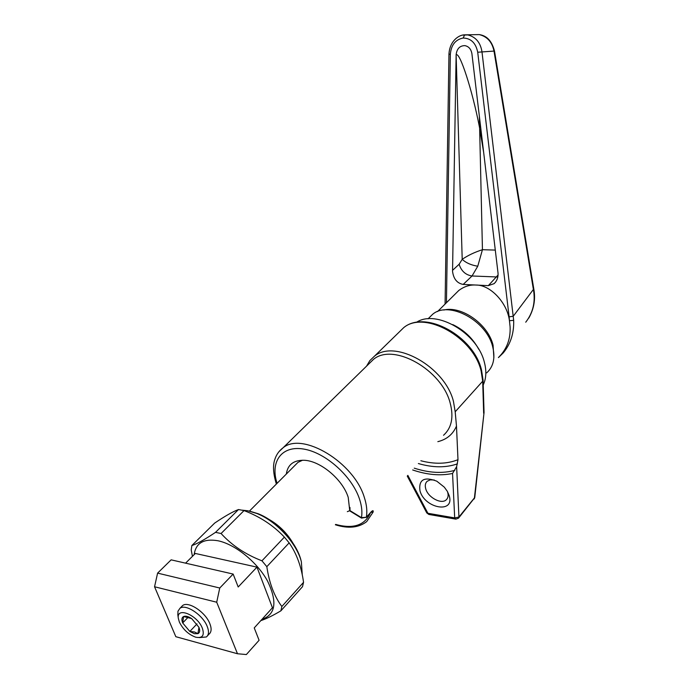 <?xml version="1.0" encoding="UTF-8"?>
<svg xmlns="http://www.w3.org/2000/svg" width="689" height="689" viewBox="0 0 689 689"><rect width="100%" height="100%" fill="white"/><g stroke="black" fill="none" stroke-linecap="round" stroke-linejoin="round"><path stroke-width="1.03" d="M181.345 606.871L182.611 605.562C188.321 600.782 205.546 612.159 209.852 623.691C211.773 628.661 211.48 632.158 208.991 634.173L207.587 635.68M199.293 637.601L206.373 636.972C208.862 634.957 209.146 631.46 207.225 626.49C202.885 614.95 185.642 603.53 179.941 608.301L177.96 611.229L177.857 614.941M179.355 622.055C183.085 629.505 188.545 634.56 195.736 637.204C202.488 638.462 204.685 635.456 202.342 628.187C197.355 614.898 176.263 606.389 178.313 618.309L179.355 622.055M197.011 623.898L189.828 631.451L194.358 633.699L197.95 633.647L194.427 631.968L189.828 631.451L182.68 622.942L183.575 616.534L191.508 618.533M483.704 152.648L479.337 126.518C472.37 90.517 459.666 51.072 456.127 54.948L452.552 271.38C453.543 278.967 457.091 283.308 463.197 284.419L488.32 285.642L494.142 283.635C496.976 280.879 498.285 277.434 498.052 273.292L471.896 53.596C471.026 49.04 468.675 46.378 464.842 45.629C459.778 45.689 456.876 48.73 456.127 54.741L456.127 54.741M493.875 357.608L493.066 345.215C488.243 324.381 461.587 305.52 443.794 310.033M498.922 357.031C506.958 348.875 510.678 338.773 510.084 326.715L509.438 320.721C507.311 302.712 490.163 284.678 475.884 285.039L475.462 285.013C469.605 284.721 464.041 286.546 458.779 290.491L454.275 294.961M483.222 384.944C486.227 378.554 486.632 371.078 484.427 362.526C477.675 332.968 435.982 308.905 416.337 322.4M470.217 337.929L464.558 332.563M486.675 372.878C493.358 366.806 495.391 358.211 492.764 347.101C486.882 320.643 448.84 300.301 432.658 314.279L428.816 318.085M449.159 495.52C455.128 513.934 424.682 508.68 419.971 490.818C418.542 479.596 424.148 476.392 436.8 481.189L444.293 487.14L447.342 491.343L449.159 495.52M434.277 480.018L430.237 479.854L427.163 481.275C425.294 483.049 424.829 485.573 425.75 488.828C428.015 497.518 441.554 504.744 446.326 499.732C448.108 497.983 448.565 495.512 447.686 492.334L447.368 491.386M407.836 475.376L427.903 513.279L454.688 517.904L452.552 473.464L456.635 466.642L457.987 459.684L456.48 426.06L455.188 411.798L453.457 401.437C445.042 366.824 394.918 338.833 374.463 356.179L369.847 360.597L366.557 366.152M286.323 474.066C287.666 464.731 293.54 460.14 303.927 460.269C320.187 460.631 342.622 479.311 348.212 497.329L349.719 510.454L361.458 517.646L366.333 517.258L371.113 511.91C372.861 510.222 373.516 510.308 373.068 512.16L366.694 521.607C358.719 527.765 348.281 528.825 335.362 524.777M295.168 465.178L297.975 462.362L302.557 460.235M242.227 510.17L247.859 510.782L256.833 513.477C276.211 520.987 296.795 543.311 301.36 561.785L302.282 574.962M249.909 511.221L258.168 513.744C276.797 520.962 296.554 542.389 300.947 560.148L301.179 561.044M268.443 519.075C278.64 524.803 286.753 532.726 292.791 542.863M194.152 554.636C195.814 543.001 203.746 538.376 217.948 540.753C235.121 544.267 257.049 561.957 267.461 580.905C277.538 601.747 275.721 614.545 262.035 619.282M260.821 620.625C266.049 618.937 272.741 615.673 280.879 610.833L302.514 586.666L303.548 582.326L281.853 606.501L280.879 610.833M281.853 606.501C274.274 596.355 269.261 583.075 266.824 566.668L289.147 542.863C296.589 553.465 301.386 566.616 303.548 582.326M192.438 556.342L191.223 550.003L191.843 545.55L214.649 523.097C225.002 516.095 232.951 511.574 238.497 509.541L244.027 510.592C259.891 516.586 273.344 525.423 284.385 537.11L261.958 560.812L266.824 566.668M261.958 560.812C245.499 554.464 231.874 545.369 221.074 533.51L244.027 510.592M238.497 509.541L215.519 532.356L221.074 533.51M284.385 537.11L289.147 542.863M256.963 567.142L238.196 586.985L233.14 574.066L219.757 588.01L216.708 602.22L237.49 653.749L246.352 654.55L259.09 640.27L254.241 627.903L272.448 607.75L256.963 567.142L195.34 553.456L185.582 563.163M215.519 532.356C204.685 539.59 196.796 543.991 191.843 545.55M230.445 513.296L234.208 511.376M361.475 518.085L350.021 511.066L349.96 507.44L349.719 510.454M456.635 466.642L458.934 517.034L474.764 497.467L484.04 412.59M458.728 517.913L474.394 498.104L484.048 412.513L483.075 380.216L482.688 381.198L481.12 370.992C473.326 336.955 424.243 310.162 403.72 327.637L398.776 332.46M370.846 512.358L373.068 512.16M278.873 451.769L283.145 447.721C302.531 431.46 354.189 462.448 364.386 497.622C366.737 504.891 367.383 511.436 366.333 517.258L361.527 518.119L361.458 517.646C362.414 512.185 361.785 506.062 359.572 499.275C352.208 476.383 325.587 452.57 303.694 449.064C281.689 445.24 269.933 461.621 277.081 483.334M525.733 322.202C533.105 312.668 535.646 301.696 533.364 289.302L494.013 51.167C492.17 42.063 487.235 36.543 479.208 34.588L476.676 34.665M462.819 35.105L467.753 34.915C475.72 36.887 480.457 42.485 481.964 51.718L513.667 320.342C514.097 333.192 510.601 344.078 503.185 352.983L498.405 357.6M497.802 277.004L472.043 275.988C465.867 275.014 461.647 271.363 459.374 265.024L459.184 264.188L462.207 259.331C466.031 262.888 471.216 265.187 477.761 266.212L472.043 275.988L463.197 284.419M464.687 34.812L463.154 38.024C455.463 39.566 451.192 44.966 450.348 54.25L446.438 302.738M477.71 52.243L494.495 51.038L533.794 288.915L513.262 316.234L509.119 316.845L477.71 52.243C475.849 43.019 471 38.283 463.154 38.024M513.667 320.342L509.438 320.721L509.119 316.845M456.118 54.948L462.207 259.331C467.874 255.421 474.626 252.208 482.446 249.702L479.363 116.243M495.322 250.09L482.446 249.702L477.761 266.212M498.052 275.023L488.32 285.642M233.14 574.066L171.139 559.847L157.6 573.119L154.551 586.761L175.824 636.696L237.49 653.749M219.757 588.01L157.6 573.119M216.708 602.22L154.551 586.761M188.33 617.068L182.68 622.942L189.828 631.451M198.94 627.274L197.95 633.647C199.853 632.64 200.18 630.513 198.94 627.274L191.714 618.67C188.347 616.414 185.634 615.708 183.575 616.534C181.715 617.594 181.414 619.721 182.68 622.942M452.535 270.372L459.184 264.188M478.803 349.34C472.757 338.29 464.076 330.031 452.742 324.579M456.48 426.06C453 434.259 446.791 439.461 437.842 441.666M368.77 363.981L373.533 359.331C393.35 342.493 442.028 369.7 450.236 403.298C453.844 417.293 451.614 427.947 443.535 435.267M455.188 411.798L482.688 381.198L483.661 413.254M458.934 517.034L458.529 518.154L455.877 519.136L454.688 517.904L458.934 517.034M452.552 473.464C440.314 476.013 427.016 474.842 412.668 469.958M457.987 459.684C447.152 464.016 434.776 464.377 420.858 460.752M457.444 463.861C445.869 467.857 432.847 467.753 418.369 463.551M414.27 468.158C429.066 472.947 442.579 473.679 454.826 470.354M455.593 519.084L429.118 514.502L426.749 512.857L407.251 476.039M349.711 510.678L347.342 511.66M335.689 524.415C353.276 529.255 364.886 525.362 370.518 512.728M366.229 517.525L371.113 511.91M445.077 304.09L448.952 54.155L450.348 54.25M458.779 290.491L437.541 311.566M432.658 314.279L428.058 318.835M374.463 356.179L403.72 327.637C425.423 309.507 473.679 336.129 481.508 369.933L483.075 380.216M447.187 498.707L446.326 499.732M368.83 363.921L283.145 447.721C279.2 450.649 276.444 454.49 274.885 459.253C272.689 465.359 273.18 473.627 276.367 484.048M258.168 513.744L256.833 513.477M300.947 560.148L301.36 561.785M249.409 511.1L297.975 462.362M349.952 507.888L349.779 510.015M426.784 512.917L428.825 514.45M474.17 498.991L474.755 497.536M371.009 512.168L371.38 511.626M448.952 54.155C449.693 40.634 459.219 34.812 464.464 34.846L479.208 34.588C485.986 35.587 491.49 39.755 494.495 51.038M495.641 282.034L494.142 283.635M533.794 288.915C535.672 299.129 534.001 308.844 528.79 318.077M178.313 618.309L177.796 614.45M182.611 605.562L179.941 608.301"/></g></svg>
